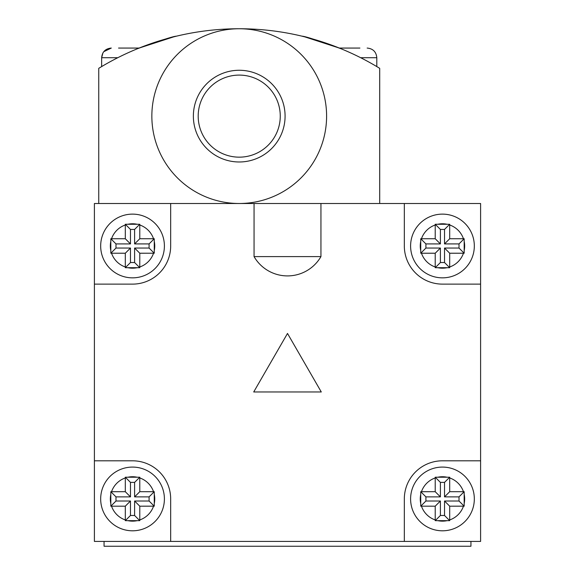 <?xml version="1.0" encoding="UTF-8"?>
<svg xmlns="http://www.w3.org/2000/svg" width="575" height="575" viewBox="0 0 575 575"><rect width="100%" height="100%" fill="white"/><g stroke="black" fill="none" stroke-linecap="round" stroke-linejoin="round"><path stroke-width="0.86" d="M104.061 541.42L104.061 546.25L470.939 546.25L470.939 541.42M118.543 48.063L139.136 48.063L173.614 36.872M304.779 36.858L339.315 48.063L359.914 48.063M285.085 116.128A45.863 45.863 0 0 1 239.229 161.985A45.863 45.863 0 0 1 193.365 116.128A45.863 45.863 0 0 1 239.229 70.265A45.863 45.863 0 0 1 285.085 116.128M198.195 116.128A41.033 41.033 0 0 0 239.229 157.162A41.033 41.033 0 0 0 280.262 116.128A41.033 41.033 0 0 0 239.229 75.095A41.033 41.033 0 0 0 198.195 116.128M326.6 116.128A87.378 87.378 0 0 0 239.229 28.75A87.378 87.378 0 0 0 151.85 116.128A87.378 87.378 0 0 0 239.229 203.5A87.378 87.378 0 0 0 326.6 116.128M137.849 48.063L130.611 48.063M379.701 203.5L379.701 68.332A269.057 269.057 0 0 0 98.749 68.332L98.749 203.5M175.684 36.362L172.737 37.095M137.849 48.58C160.655 40.365 173.528 36.225 176.468 36.175C173.657 36.189 160.784 40.322 137.849 48.58M340.601 48.58C317.759 40.351 304.887 36.218 301.983 36.175C304.808 36.196 317.68 40.329 340.601 48.58M301.983 36.175L305.713 37.095M254.057 203.5L320.943 203.5L320.943 256.601A38.618 38.618 0 0 1 254.057 256.601L254.057 203.5L94.401 203.5L94.401 284.122L132.537 284.122A38.137 38.137 0 0 0 170.674 245.985L170.674 203.5M321.288 391.97L287.5 333.442L253.712 391.97L321.288 391.97M94.401 284.122L94.401 541.42L170.674 541.42L170.674 498.942A38.137 38.137 0 0 0 132.537 460.805L94.401 460.805M170.674 541.42L480.599 541.42L480.599 460.805L442.463 460.805A38.137 38.137 0 0 0 404.326 498.942L404.326 541.42M480.599 460.805L480.599 203.5L404.326 203.5L404.326 245.985A38.137 38.137 0 0 0 442.463 284.122L480.599 284.122M404.326 203.5L320.943 203.5M410.6 498.942A31.862 31.862 0 0 1 442.463 467.08A31.862 31.862 0 0 1 474.325 498.942A31.862 31.862 0 0 1 442.463 530.804A31.862 31.862 0 0 1 410.6 498.942A31.862 31.862 0 0 1 442.463 467.08A31.862 31.862 0 0 1 474.325 498.942M435.225 520.655L449.693 520.655L444.525 515.488L440.393 515.488L435.225 520.655L435.217 506.18L420.742 506.173L420.742 491.704L435.217 491.697L435.225 477.221L449.693 477.221L449.7 491.697L463.45 491.697A22.209 22.209 0 0 0 449.7 477.947M444.525 515.488L444.525 501.012L459.008 501.012L464.176 506.173L464.176 491.704L463.45 491.697M464.176 506.173L449.7 506.18L449.7 519.937A22.209 22.209 0 0 0 463.45 506.18M449.693 520.655L449.7 519.937M410.6 245.985A31.862 31.862 0 0 1 442.463 214.123A31.862 31.862 0 0 1 474.325 245.985A31.862 31.862 0 0 1 442.463 277.847A31.862 31.862 0 0 1 410.6 245.985A31.862 31.862 0 0 1 442.463 214.123A31.862 31.862 0 0 1 474.325 245.985M449.7 253.223L444.525 248.048L459.008 248.048L459.008 243.915L444.525 243.915L444.525 229.432L440.393 229.432L435.225 224.264L435.217 238.74L420.742 238.747L420.742 253.216L421.468 253.223A22.209 22.209 0 0 0 435.217 266.98L435.225 267.698L437.855 267.706L449.693 267.698L449.7 266.98A22.209 22.209 0 0 0 463.45 253.223L449.7 253.223L449.7 266.98M435.225 224.264L449.693 224.264L449.7 238.74L444.525 243.915M459.008 243.915L464.176 238.747L449.7 238.74M464.176 238.747L464.176 253.216L463.45 253.223M421.468 253.223L435.217 253.223L435.217 266.98M100.675 498.942A31.862 31.862 0 0 1 132.537 467.08A31.862 31.862 0 0 1 164.4 498.942A31.862 31.862 0 0 1 132.537 530.804A31.862 31.862 0 0 1 100.675 498.942A31.862 31.862 0 0 1 132.537 467.08A31.862 31.862 0 0 1 164.4 498.942M110.824 491.704L115.992 496.872L115.992 501.012L110.824 506.173L110.824 491.704L125.3 491.697L125.307 477.221L137.145 477.221A22.209 22.209 0 0 0 127.938 477.221M115.992 496.872L130.475 496.872L130.475 482.389L134.607 482.389L134.607 496.872L139.782 491.697L139.775 477.221L137.145 477.221M139.782 491.697L154.258 491.704L154.265 503.549A22.209 22.209 0 0 0 154.265 494.335M115.992 501.012L130.475 501.012L130.475 515.488L134.607 515.488L139.775 520.655L139.782 506.18L154.258 506.173L154.265 503.549M139.775 520.655L125.307 520.655L125.3 506.18L111.55 506.18A22.209 22.209 0 0 0 125.3 519.937M110.824 506.173L111.55 506.18M100.675 245.985A31.862 31.862 0 0 1 132.537 214.123A31.862 31.862 0 0 1 164.4 245.985A31.862 31.862 0 0 1 132.537 277.847A31.862 31.862 0 0 1 100.675 245.985A31.862 31.862 0 0 1 132.537 214.123A31.862 31.862 0 0 1 164.4 245.985M137.145 224.257A22.209 22.209 0 0 0 127.938 224.257L139.775 224.264L134.607 229.432L130.475 229.432L130.475 243.915L115.992 243.915L110.824 238.747L110.817 241.378L110.824 253.216L125.3 253.223L125.307 267.698L127.938 267.706A22.209 22.209 0 0 0 137.145 267.706L127.938 267.706M110.824 238.747L125.3 238.74L125.3 224.99A22.209 22.209 0 0 0 111.55 238.74M127.938 224.257L125.307 224.264L125.3 224.99M139.775 224.264L139.782 238.74L154.258 238.747L154.258 253.216L139.782 253.223L139.775 267.698L137.145 267.706M435.217 253.223L440.393 248.048L440.393 262.531L444.525 262.531L449.693 267.698M440.393 262.531L435.225 267.698M440.393 229.432L440.393 243.915L425.91 243.915L425.91 248.048L420.742 253.216M440.393 248.048L425.91 248.048M444.525 248.048L444.525 262.531M435.217 238.74L440.393 243.915M444.525 229.432L449.693 224.264M459.008 248.048L464.176 253.216M425.91 243.915L420.742 238.747M459.008 501.012L459.008 496.872L444.525 496.872L444.525 482.389L440.393 482.389L440.393 496.872L425.91 496.872L420.742 491.704M440.393 515.488L440.393 501.012L425.91 501.012L425.91 496.872M440.393 501.012L435.217 506.18M444.525 501.012L449.7 506.18M440.393 496.872L435.217 491.697M440.393 482.389L435.225 477.221M444.525 482.389L449.693 477.221M444.525 496.872L449.7 491.697M425.91 501.012L420.742 506.173M459.008 496.872L464.176 491.704M134.607 515.488L134.607 501.012L149.09 501.012L149.09 496.872L154.258 491.704M134.607 496.872L149.09 496.872M130.475 496.872L125.3 491.697M130.475 501.012L125.3 506.18M149.09 501.012L154.258 506.173M134.607 501.012L139.782 506.18M130.475 482.389L125.307 477.221M134.607 482.389L139.775 477.221M130.475 515.488L125.307 520.655M130.475 229.432L125.307 224.264M115.992 243.915L115.992 248.048L130.475 248.048L130.475 262.531L134.607 262.531L134.607 248.048L149.09 248.048L154.258 253.216M134.607 229.432L134.607 243.915L149.09 243.915L149.09 248.048M134.607 243.915L139.782 238.74M130.475 243.915L125.3 238.74M134.607 248.048L139.782 253.223M134.607 262.531L139.775 267.698M130.475 262.531L125.307 267.698M130.475 248.048L125.3 253.223M149.09 243.915L154.258 238.747M115.992 248.048L110.824 253.216M302.838 36.376L304.923 36.893M145.324 45.669L152.03 43.269M152.375 43.154L158.901 41.019M376.805 66.585L376.805 57.716C376.237 51.851 373.017 48.631 367.152 48.063C373.017 48.631 376.237 51.851 376.805 57.716L360.662 57.716M117.789 57.716L101.646 57.716L101.646 66.585L101.646 57.716C102.213 51.851 105.433 48.631 111.298 48.063L103.737 51.714M254.057 256.601L320.943 256.601M420.735 494.335A22.209 22.209 0 0 0 420.735 503.549M435.217 477.947A22.209 22.209 0 0 0 421.468 491.697M447.062 477.221A22.209 22.209 0 0 0 437.855 477.221M464.183 503.549A22.209 22.209 0 0 0 464.183 494.335M437.855 520.663A22.209 22.209 0 0 0 447.062 520.663M421.468 506.18A22.209 22.209 0 0 0 435.217 519.937M464.183 250.592A22.209 22.209 0 0 0 464.183 241.378M420.735 241.378A22.209 22.209 0 0 0 420.735 250.592M435.217 224.99A22.209 22.209 0 0 0 421.468 238.74M447.062 224.257A22.209 22.209 0 0 0 437.855 224.257M463.45 238.74A22.209 22.209 0 0 0 449.7 224.99M437.855 267.706A22.209 22.209 0 0 0 447.062 267.706M110.817 494.335A22.209 22.209 0 0 0 110.817 503.549M125.3 477.947A22.209 22.209 0 0 0 111.55 491.697M153.532 491.697A22.209 22.209 0 0 0 139.782 477.947M139.782 519.937A22.209 22.209 0 0 0 153.532 506.18M127.938 520.663A22.209 22.209 0 0 0 137.145 520.663M110.817 241.378A22.209 22.209 0 0 0 110.817 250.592M153.532 238.74A22.209 22.209 0 0 0 139.782 224.99M154.265 250.592A22.209 22.209 0 0 0 154.265 241.378M139.782 266.98A22.209 22.209 0 0 0 153.532 253.223M111.55 253.223A22.209 22.209 0 0 0 125.3 266.98M101.646 57.716L102.932 52.9"/></g></svg>
